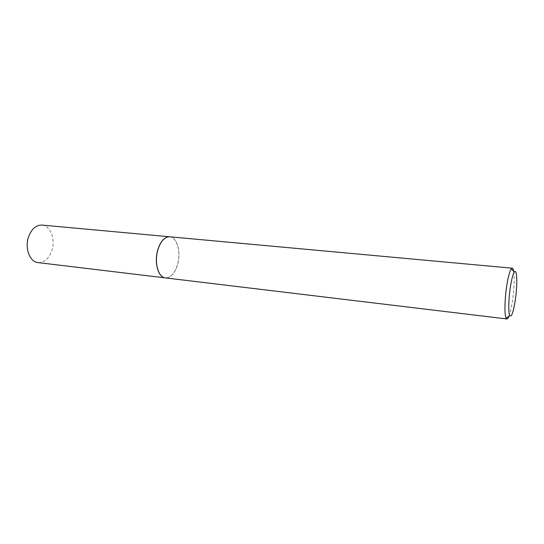<?xml version="1.0" encoding="UTF-8"?>
<svg xmlns="http://www.w3.org/2000/svg" width="544" height="544" viewBox="0 0 544 544"><rect width="100%" height="100%" fill="white"/><g stroke="black" fill="none" stroke-linecap="round" stroke-linejoin="round"><path stroke-width="0.41" stroke-dasharray="2.72 2.04" d="M168.477 236.803L169.68 236.79C176.997 237.123 181.104 252.076 177.562 264.309C174.814 273.353 170.734 277.875 165.328 277.889L164.152 277.624M42.004 225.08C50.476 225.536 55.644 239.353 51.85 250.492C48.892 258.706 44.288 262.745 38.032 262.596M169.782 236.776C177.099 237.109 181.213 252.076 177.67 264.33C174.916 273.38 170.836 277.909 165.424 277.923M513.726 271.449C514.617 278.664 514.182 288.558 512.421 301.131C511.414 307.727 510.272 312.712 509 316.078M165.328 277.889L164.934 277.841M169.68 236.79L169.286 236.756"/><path stroke-width="0.82" d="M164.152 277.624C157.706 275.924 154.251 261.752 157.685 250.124C160.174 242.094 163.771 237.653 168.477 236.803M164.934 277.841L38.032 262.596C29.866 262.058 24.555 248.254 28.499 236.987C31.518 228.956 36.02 224.985 42.004 225.08L169.286 236.756M509 316.078C508.225 318.043 507.518 319.002 506.872 318.954L164.914 277.841C158.107 276.882 154.183 262.228 157.78 250.124C160.453 241.611 164.281 237.157 169.266 236.756L512.251 268.192C512.89 268.28 513.386 269.368 513.726 271.449M510.401 286.926C508.558 298.778 508.252 312.8 509.721 315.568C511.428 317.608 513.257 312.616 515.222 300.587C517.616 285.24 517.167 267.845 514.325 272.095C512.944 274.156 511.639 279.099 510.401 286.926M506.872 318.954L506.076 318.158C504.349 315.064 504.655 299.105 506.777 285.607C508.198 276.712 509.708 271.109 511.306 268.804L512.251 268.192M509.721 315.568L506.076 318.158M514.325 272.095L511.306 268.804"/></g></svg>
